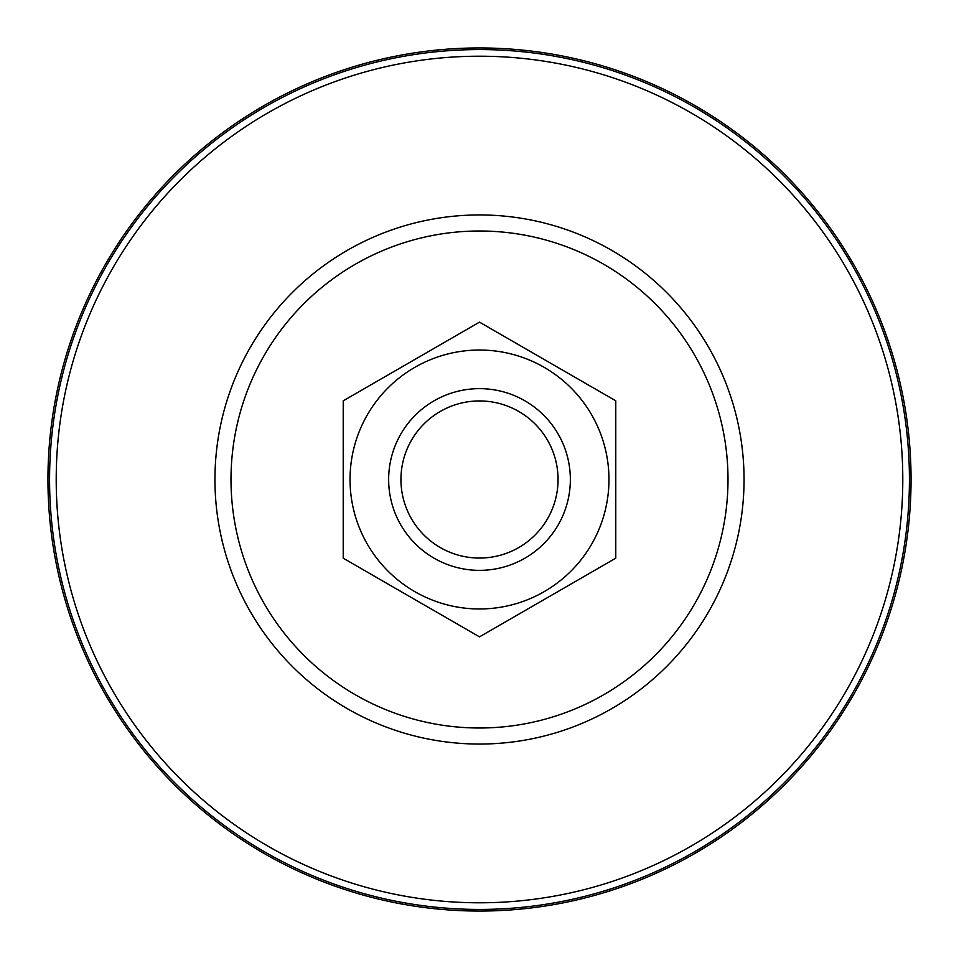 <?xml version="1.0" encoding="UTF-8"?>
<svg xmlns="http://www.w3.org/2000/svg" width="959" height="959" viewBox="0 0 959 959"><rect width="100%" height="100%" fill="white"/><g stroke="black" fill="none" stroke-linecap="round" stroke-linejoin="round"><path stroke-width="1.44" d="M479.5 911.05A431.55 431.55 0 0 1 47.95 479.5A431.55 431.55 0 0 1 479.5 47.95A431.55 431.55 0 0 1 911.05 479.5A431.55 431.55 0 0 1 479.5 911.05M400.814 434.079A90.853 90.853 0 0 1 524.921 400.814A90.853 90.853 0 0 1 558.186 524.921A90.853 90.853 0 0 1 434.079 558.186A90.853 90.853 0 0 1 400.814 434.079M411.471 440.217A78.554 78.554 0 0 1 518.783 411.471A78.554 78.554 0 0 1 547.529 518.783A78.554 78.554 0 0 1 440.217 547.529A78.554 78.554 0 0 1 411.471 440.217M608.965 479.5A129.465 129.465 0 0 0 479.5 350.035A129.465 129.465 0 0 0 350.035 479.5A129.465 129.465 0 0 0 479.5 608.965A129.465 129.465 0 0 0 608.965 479.5M615.774 479.5L615.774 400.814L479.5 322.14L343.226 400.814L343.226 558.186L479.5 636.86L615.774 558.186L615.774 479.5M479.5 909.432A429.932 429.932 0 0 1 49.568 479.5A429.932 429.932 0 0 1 479.5 49.568A429.932 429.932 0 0 1 909.432 479.5A429.932 429.932 0 0 1 479.5 909.432M479.5 902.791A423.291 423.291 0 0 1 56.209 479.5A423.291 423.291 0 0 1 479.5 56.209A423.291 423.291 0 0 1 902.791 479.5A423.291 423.291 0 0 1 479.5 902.791M479.5 744.052A264.552 264.552 0 0 1 214.948 479.5A264.552 264.552 0 0 1 479.5 214.948A264.552 264.552 0 0 1 744.052 479.5A264.552 264.552 0 0 1 479.5 744.052M479.5 728.001A248.501 248.501 0 0 1 230.999 479.5A248.501 248.501 0 0 1 479.5 230.999A248.501 248.501 0 0 1 728.001 479.5A248.501 248.501 0 0 1 479.5 728.001"/></g></svg>
